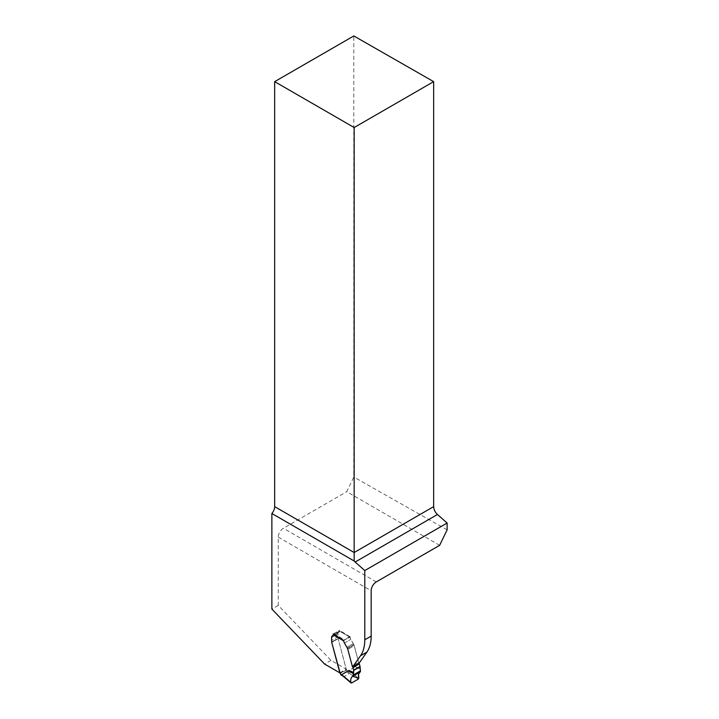 <?xml version="1.0" encoding="UTF-8"?>
<svg xmlns="http://www.w3.org/2000/svg" width="719" height="719" viewBox="0 0 719 719"><rect width="100%" height="100%" fill="white"/><g stroke="black" fill="none" stroke-linecap="round" stroke-linejoin="round"><path stroke-width="0.54" stroke-dasharray="3.6 2.7" d="M439.633 545.344L346.72 491.697L353.811 477.048L353.811 35.95M339.898 673.038L346.288 669.344L338.119 638.697L331.729 642.391L338.119 638.697L331.648 642.013L338.038 638.319L337.921 636.827L331.531 640.521L337.921 636.827L337.921 633.852L331.531 637.546L337.921 633.852A3.388 1.959 -120 0 1 338.622 632.307A3.388 1.959 -120 0 1 338.883 632.199L332.493 635.884L338.883 632.199A2.256 1.303 -120 0 0 339.053 632.127A2.256 1.303 60 0 1 338.883 632.199A3.388 1.959 -120 0 0 338.622 632.307A3.388 1.959 -120 0 0 337.921 633.852L338.119 638.697L346.243 669.164L330.974 660.348L278.262 605.38L278.262 537.129A7.235 4.179 -60 0 1 283.376 528.267L346.72 491.697M278.262 605.38L271.872 609.074M447.128 529.858L353.811 477.048M358.655 662.379A2.22 1.276 -120 0 0 359.033 663.278A2.22 1.276 60 0 1 358.655 662.379L354.206 645.689A4.521 2.606 -120 0 0 353.946 644.898L347.547 648.583L353.946 644.898A4.521 2.606 -120 0 1 354.206 645.689L347.816 649.374L354.206 645.689L358.655 662.379L352.265 666.073L358.655 662.379M343.673 640.503L350.072 636.809A3.613 2.085 -120 0 0 350.818 639.326L353.317 643.658L346.926 647.343L353.317 643.658L353.829 644.628L350.818 639.326A3.613 2.085 60 0 1 350.09 637.187L343.763 640.449A0.908 0.521 -60 0 1 344.32 639.766L349.425 636.809A0.908 0.521 -60 0 1 349.982 636.863M350.072 636.809L339.521 630.347L339.521 631.093A2.256 1.303 60 0 1 339.053 632.127A2.256 1.303 -120 0 0 339.521 631.093A0.908 0.521 120 0 0 338.883 630.725L333.769 633.673A0.908 0.521 120 0 0 333.319 634.149M330.974 660.348L324.575 664.041M339.853 672.858L346.243 669.164M350.072 636.441L343.673 640.135M333.131 634.041L339.521 630.347M346.288 669.344L346.684 669.946A1.357 0.782 60 0 1 347.106 670.782L347.079 671.231A0.908 0.521 120 0 1 346.522 671.923L341.417 674.871A0.908 0.521 120 0 1 340.959 674.916M342.945 676.067L344.239 676.507L349.353 673.55L348.481 671.573L347.106 670.782M360.066 668.751L355.321 666.774L348.068 670.98L348.481 671.573M358.323 679.096L349.371 673.379M343.97 676.498L351.6 682.978M360.435 671.546L360.147 671.995M348.068 670.98L358.835 677.855M355.321 666.774L360.426 669.65M376.289 581.914L283.376 528.267M278.262 537.129L371.175 590.766M344.428 643.02L350.818 639.326L344.428 643.02M347.43 648.322L353.829 644.628L347.43 648.322M339.521 631.093L333.131 634.778L339.521 631.093L350.09 637.187M349.425 636.809L338.883 630.725M333.769 633.673L344.32 639.766M344.239 676.507L341.417 674.871M346.522 671.923L349.353 673.55M340.051 673.335L346.441 669.65M346.684 669.946L340.294 673.64M347.079 671.231L340.86 674.826M338.622 632.307L332.232 635.991L338.622 632.307M339.053 632.127L332.663 635.812L339.053 632.127M349.883 636.764L339.332 630.68"/><path stroke-width="1.08" d="M439.633 545.344L376.289 581.914A7.235 4.179 120 0 0 371.175 590.766L371.175 636.117A45.189 26.091 60 0 1 366.897 652.097L359.033 663.278L352.643 666.962L360.498 655.791A45.189 26.091 60 0 0 364.785 639.811L364.785 570.562L447.128 523.028L447.128 529.858L439.633 545.344M342.945 676.067L340.959 674.916A0.908 0.521 120 0 1 340.86 674.826L340.716 674.476A1.357 0.782 -120 0 0 340.294 673.64L331.729 642.391L331.531 637.546A3.388 1.959 60 0 1 332.232 635.991A3.388 1.959 60 0 1 332.493 635.884A3.388 1.959 -120 0 0 332.232 635.991A3.388 1.959 -120 0 0 331.531 637.546L331.729 642.391L339.853 672.858L324.575 664.041L271.872 609.074L271.872 513.501A7.235 4.179 120 0 0 274.667 506.625L274.667 81.642L354.161 127.533L433.647 81.642L433.647 506.625C433.809 509.6 435.076 512.225 437.458 514.507L447.128 523.028M433.647 81.642L353.811 35.95L274.667 81.642M354.161 127.533L354.161 561.009A7.235 4.179 -120 0 0 355.15 562.024L364.785 570.562M332.493 635.884A2.256 1.303 -120 0 0 332.663 635.812A2.256 1.303 -120 0 0 333.131 634.778L333.131 634.041L343.673 640.503A3.613 2.085 -120 0 0 344.428 643.02L346.926 647.343L344.428 643.02A3.613 2.085 -120 0 1 343.7 640.881L333.131 634.778A2.256 1.303 -120 0 1 332.663 635.812A2.256 1.303 -120 0 1 332.493 635.884M346.926 647.343L347.547 648.583A4.521 2.606 60 0 1 347.816 649.374A4.521 2.606 -120 0 0 347.547 648.583L346.926 647.343M359.904 672.112L360.147 671.995C358.448 672.966 358.017 674.916 358.835 677.855L358.323 679.096L351.6 682.978L350.854 682.466C350.45 679.284 351.088 677.208 352.786 676.246L360.435 671.546L360.066 666.729A0.908 0.521 -120 0 0 360.03 666.459L359.347 663.898A0.908 0.521 -120 0 0 359.149 663.457L352.759 667.151A2.22 1.276 -120 0 1 352.265 666.073L347.816 649.374L352.265 666.073A2.22 1.276 -120 0 0 352.643 666.962M271.872 513.501L354.161 561.009M340.716 674.476L342.091 675.267L341.678 674.674L348.931 670.468L353.676 672.436L353.326 673.748L348.931 670.468M352.759 667.151A0.908 0.521 60 0 1 352.957 667.591L353.64 670.144A0.908 0.521 60 0 1 353.676 670.423L353.676 672.436M333.319 634.149A0.908 0.521 120 0 0 333.131 634.778M342.091 675.267L343.08 676.139M353.11 675.779L353.326 673.748M351.6 682.978L341.678 674.674M359.922 672.103L352.526 676.372L358.835 677.855L358.529 674.197L360.147 671.995L352.867 676.202L360.147 671.995M371.175 636.117L364.785 639.811M274.667 506.625L354.161 552.525L433.647 506.625M437.458 514.507L355.15 562.024M366.897 652.097L360.498 655.791M359.347 663.898L352.957 667.591M360.03 666.459L353.64 670.144M360.066 666.729L353.676 670.423M360.498 670.8L353.254 674.979M360.489 671.088L353.209 675.294M342.55 675.725L351.043 682.942"/></g></svg>
